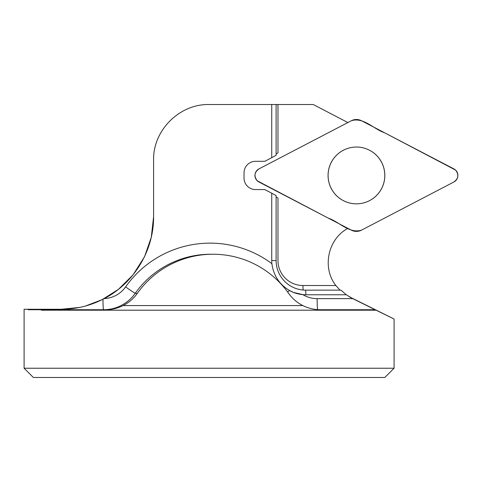 <?xml version="1.0" encoding="UTF-8"?>
<svg xmlns="http://www.w3.org/2000/svg" width="482" height="482" viewBox="0 0 482 482"><rect width="100%" height="100%" fill="white"/><g stroke="black" fill="none" stroke-linecap="round" stroke-linejoin="round"><path stroke-width="0.72" d="M394.083 368.23L384.829 377.478L33.348 377.478L24.1 368.23L394.083 368.23L394.083 319.018L349.281 296.755M317.65 309.631A11.098 0.578 90 0 1 317.144 298.629L352.776 298.629L376.038 310.197L41.639 310.197L40.705 309.733L28.299 309.733L27.649 309.269L24.1 309.269L24.1 368.23M347.865 122.555L313.264 104.522L209.092 104.522C179.425 103.901 152.969 130.351 153.595 160.018L153.595 216.773L151.258 237.379L144.528 256.713M144.48 256.816L133.074 274.83L118.445 289.345L102.1 299.665L85.675 305.943M79.355 307.456L61.1 309.269L27.649 309.269M376.038 310.197L394.083 319.018M153.595 216.773C153.83 250.429 134.104 283.127 104.214 298.605L102.979 299.244C89.73 305.925 75.77 309.269 61.1 309.269M375.104 309.733L320.482 309.733C314.27 309.715 308.39 308.329 302.835 305.57A38.903 38.849 180 0 1 288.585 293.315A92.622 92.496 180 0 0 137.352 293.315A38.903 38.849 180 0 1 123.103 305.57C117.62 308.329 111.83 309.715 105.727 309.733L40.705 309.733M276.114 197.024L277.975 198.006L277.975 260.539A24.974 24.937 90 0 0 302.913 285.513L335.852 285.513C321.831 267.727 327.899 238.952 347.896 228.348M287.609 291.965A11.098 0.337 144.8 0 1 289.525 290.513L293.375 292.357L302.792 294.616A34.222 34.174 -90 0 0 305.913 294.761L346.293 294.761L352.776 298.629M289.525 290.513C279.397 284.494 273.517 275.541 271.878 263.666A34.222 34.174 -90 0 1 271.74 260.539L276.114 260.539A29.601 29.559 90 0 0 305.672 290.14L340.967 290.14L346.293 294.761L305.913 294.761A34.222 34.174 -90 0 1 289.483 290.55M276.114 104.522L276.114 155.288L271.74 157.698L271.74 104.522L271.74 157.698L264.811 161.307L255.574 161.307A11.562 11.544 90 0 0 244.031 172.869L244.031 178.015A11.562 11.544 -90 0 0 255.574 189.577L264.811 189.577L271.74 193.192L271.74 260.539M277.975 104.522L277.975 152.878L276.114 153.86M271.74 193.192L276.114 195.596L276.114 260.539M335.852 285.513L340.009 290.14M328.097 175.442A28.402 28.366 -90 0 1 356.463 147.04A28.402 28.366 -90 0 1 384.829 175.442A28.402 28.366 -90 0 1 356.463 203.844A28.402 28.366 -90 0 1 328.097 175.442M258.9 181.955L351.348 230.149A11.014 11.002 90 0 0 361.506 230.149L453.954 181.955A7.344 7.332 90 0 0 453.954 168.929L361.506 120.741A11.014 11.002 90 0 0 351.348 120.741L258.9 168.929A7.344 7.332 90 0 0 258.9 181.955M369.525 150.251A28.402 28.366 90 0 0 328.061 175.442A28.402 28.366 90 0 0 383.979 182.196A28.402 28.366 90 0 0 369.525 150.251M361.506 230.149L453.375 182.256C458.46 178.979 459.195 174.918 455.58 170.086L384.618 132.785C373.628 129.086 363.482 116.891 351.348 120.741L259.334 168.706C254.376 172.014 253.689 176.05 257.274 180.804L328.236 218.099C339.226 221.798 349.372 233.999 361.506 230.149M104.214 298.605A27.751 27.709 90 0 0 125.603 286.904A103.594 103.455 -90 0 1 271.878 263.666M212.966 254.237L210.646 254.237A92.496 92.369 90 0 0 135.231 293.315A11.098 0.337 35.2 0 1 125.603 286.904M137.352 293.315L135.231 293.315A38.849 38.795 -90 0 1 103.558 309.733A11.098 0.578 90 0 1 102.979 299.244M302.792 294.616A27.751 27.709 90 0 0 317.144 298.629M305.913 294.761L305.672 290.14M302.913 285.513L303.1 290.025M350.607 297.514L352.107 298.298M123.103 305.57L302.835 305.57"/></g></svg>
